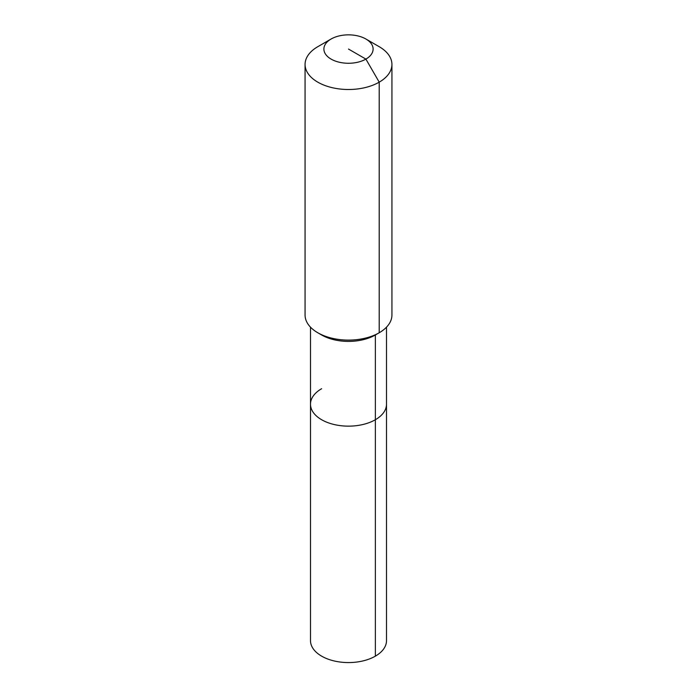 <?xml version="1.0" encoding="UTF-8"?>
<svg xmlns="http://www.w3.org/2000/svg" width="697" height="697" viewBox="0 0 697 697"><rect width="100%" height="100%" fill="white"/><g stroke="black" fill="none" stroke-linecap="round" stroke-linejoin="round"><path stroke-width="1.05" d="M386.504 327.172L386.504 640.63A38.004 21.938 180 0 1 375.369 656.147A38.004 21.938 180 0 1 333.959 660.904A38.004 21.938 180 0 1 310.496 640.63L310.496 404.216A38.004 21.938 180 0 1 321.631 388.699M365.908 39.015A24.613 14.21 180 0 1 365.899 59.106A24.613 14.21 180 0 1 331.101 59.106A24.613 14.21 180 0 1 331.092 39.015A24.613 14.21 180 0 1 331.101 39.015A24.613 14.21 180 0 1 365.908 39.015L379.212 46.699A43.432 25.075 180 0 1 391.932 64.429L391.932 315.027A43.432 25.075 180 0 1 379.212 332.757L375.369 334.978L375.369 419.725A38.004 21.938 180 0 0 386.504 404.216A38.004 21.938 180 0 1 375.369 419.725A38.004 21.938 180 0 1 333.959 424.482A38.004 21.938 180 0 1 310.496 404.216A38.004 21.938 180 0 0 333.959 424.482A38.004 21.938 180 0 0 375.369 419.725L375.369 656.147M391.932 64.429A43.432 25.075 180 0 1 379.212 82.159L379.212 332.757L375.369 334.978A38.004 21.938 180 0 1 321.631 334.978L317.788 332.757A43.432 25.075 180 0 1 305.068 315.027L305.068 64.429A43.432 25.075 180 0 1 317.788 46.699L331.101 39.015M375.369 334.978L379.212 332.757A43.432 25.075 180 0 1 317.788 332.757M348.5 49.06L365.899 59.106L379.212 82.159A43.432 25.075 180 0 1 331.877 87.595A43.432 25.075 180 0 1 305.068 64.429M310.496 327.172L310.496 404.216M331.092 39.015L317.788 46.699"/></g></svg>
